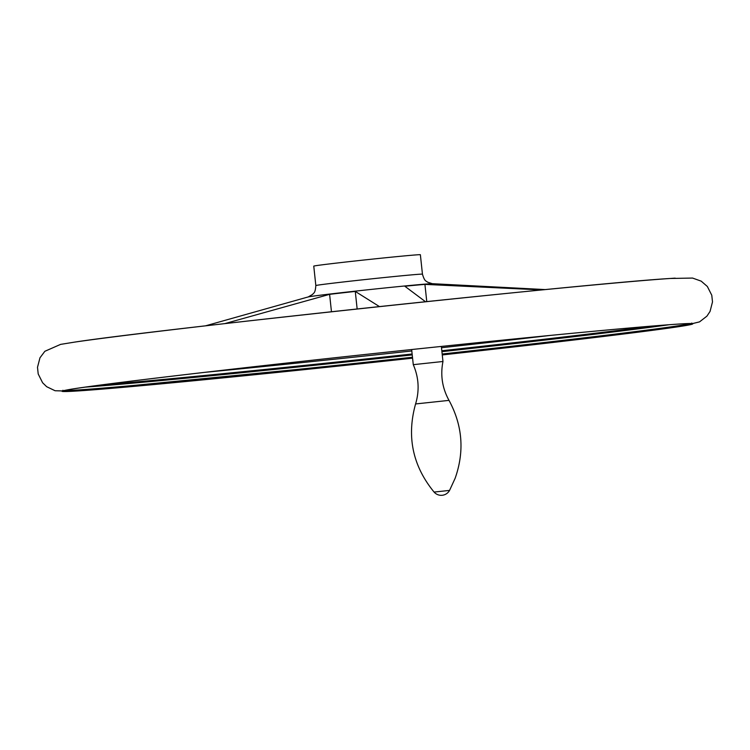 <?xml version="1.0" encoding="UTF-8"?>
<svg xmlns="http://www.w3.org/2000/svg" width="750" height="750" viewBox="0 0 750 750"><rect width="100%" height="100%" fill="white"/><g stroke="black" fill="none" stroke-linecap="round" stroke-linejoin="round"><path stroke-width="1.12" d="M205.472 325.847L306.394 297.441M379.453 306.591L355.275 291.422A64.472 0.891 173.9 0 0 329.606 294.337L224.747 323.634M357.15 308.981L355.275 291.422M331.462 311.756L329.606 294.337M426.769 301.603L424.922 284.381A64.472 0.891 173.9 0 0 404.831 286.238L425.512 301.734M541.809 289.931L424.922 284.381M422.447 274.163A53.606 0.741 -6.1 0 0 373.528 278.653A53.606 0.741 -6.1 0 0 316.575 285.356A53.606 0.741 -6.1 0 0 315.834 285.562L313.762 266.119A53.606 0.741 -6.1 0 1 314.494 265.922A53.606 0.741 -6.1 0 1 371.447 259.219A53.606 0.741 -6.1 0 1 420.375 254.728L422.447 274.163C424.838 282.234 426.262 280.669 427.397 282.094L432.309 283.688L545.334 289.584M449.016 400.378C462.581 425.466 464.616 451.462 455.109 478.359L449.559 490.406L434.072 492.066C412.659 465.891 406.491 436.519 415.584 403.95L449.016 400.378C442.266 388.153 440.25 375.188 442.969 361.491L413.278 364.669L411.656 349.547M315.834 285.562C315.206 293.953 313.491 292.725 312.675 294.356L308.212 296.944A62.634 0.863 -6.1 0 1 308.85 296.812A62.634 0.863 -6.1 0 1 372.722 289.256A62.634 0.863 -6.1 0 1 432.309 283.688M669.178 324.722A316.238 4.35 -6.1 0 1 441.919 351.675M412.238 354.909A316.238 4.35 -6.1 0 1 85.369 387.122M653.128 325.978A315.459 4.341 -6.1 0 1 441.816 350.756M412.134 353.991A315.459 4.341 -6.1 0 1 101.325 384.947M690.478 323.588A316.238 4.35 -6.1 0 1 442.162 354.009M412.481 357.244A316.238 4.35 -6.1 0 1 64.312 390.506M76.491 391.031L412.584 358.172A317.194 4.369 -6.1 0 1 79.884 390.816A317.194 4.369 -6.1 0 1 66.384 390.075A317.194 4.369 -6.1 0 1 455.644 344.953A317.194 4.369 -6.1 0 1 675.319 327.178A317.194 4.369 -6.1 0 1 442.266 354.938L678.675 326.681M681.891 326.184L699.544 321.872L706.912 316.153L710.053 311.438L712.5 301.913L711.778 295.247L707.344 286.472L701.194 281.147L692.569 278.062L670.116 278.475C590.138 283.172 153.844 329.803 74.681 342.103A317.194 4.369 -6.1 0 1 372.084 307.378A317.194 4.369 -6.1 0 1 670.116 278.475A317.194 4.369 -6.1 0 1 675.216 278.147M550.256 335.428A298.622 4.116 -6.1 0 1 441.497 347.728M411.816 350.972A298.622 4.116 -6.1 0 1 203.869 372.441M691.791 323.044L692.259 323.7C690.816 322.069 581.353 331.809 442.884 346.275C274.144 363.741 90.366 385.125 66.497 390.056L62.588 390.994L62.906 390.253M73.247 391.228L55.078 390.741L46.678 386.709L42.609 382.762L38.203 373.969L37.5 367.312L39.975 357.787L44.859 351.291L60.581 344.391L74.681 342.103M434.072 492.066A9.497 9.497 0 0 0 449.559 490.406M415.584 403.95C419.587 390.572 418.819 377.475 413.278 364.669M442.969 361.491L441.356 346.434M308.212 296.944L305.438 297.703"/></g></svg>
